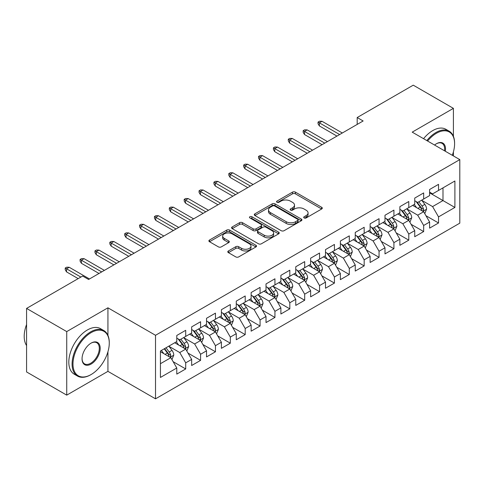 <?xml version="1.0" encoding="UTF-8"?>
<svg xmlns="http://www.w3.org/2000/svg" width="484" height="484" viewBox="0 0 484 484"><rect width="100%" height="100%" fill="white"/><g stroke="black" fill="none" stroke-linecap="round" stroke-linejoin="round"><path stroke-width="0.73" d="M304.133 217.939A1.446 0.835 0 0 0 306.178 217.939L321.685 208.985A2.063 1.192 0 0 0 322.29 208.144A2.063 1.192 0 0 0 321.685 207.297L295.409 192.13A2.063 1.192 0 0 0 292.493 192.13L276.981 201.084A1.446 0.835 0 0 0 276.558 201.677A1.446 0.835 0 0 0 276.981 202.264A1.446 0.835 0 0 0 279.026 202.264L281.029 201.108A6.607 3.811 0 0 1 290.376 201.108L292.566 202.366A6.607 3.811 0 0 1 294.496 205.065A6.607 3.811 0 0 1 292.566 207.763L290.557 208.925A1.446 0.835 0 0 0 290.134 209.512A1.446 0.835 0 0 0 290.557 210.104A1.446 0.835 0 0 0 292.602 210.104L294.605 208.943A6.607 3.811 0 0 1 303.952 208.943L306.142 210.207A6.607 3.811 0 0 1 308.072 212.906A6.607 3.811 0 0 1 306.142 215.604L304.133 216.759A1.446 0.835 0 0 0 303.71 217.352A1.446 0.835 0 0 0 304.133 217.939L304.133 216.759M228.406 250.954A2.063 1.192 0 0 0 227.801 251.801A2.063 1.192 0 0 0 228.406 252.642L235.781 256.901A2.063 1.192 0 0 0 238.697 256.901L255.921 246.955A2.063 1.192 0 0 0 256.526 246.108A2.063 1.192 0 0 0 255.921 245.267L229.646 230.1A2.063 1.192 0 0 0 226.73 230.1L209.499 240.04A2.063 1.192 0 0 0 208.894 240.887A2.063 1.192 0 0 0 209.499 241.728L218.405 246.87A2.063 1.192 0 0 0 221.327 246.87L228.696 242.611A2.063 1.192 0 0 0 229.301 241.77A2.063 1.192 0 0 0 228.696 240.929L224.28 238.376A5.524 3.188 0 0 1 222.664 236.125A5.524 3.188 0 0 1 226.076 233.179A5.524 3.188 0 0 1 232.09 233.869L249.393 243.857A5.524 3.188 0 0 1 251.008 246.108A5.524 3.188 0 0 1 247.596 249.054A5.524 3.188 0 0 1 241.583 248.365L238.697 246.701A2.063 1.192 0 0 0 235.781 246.701L228.406 250.954L228.406 252.642M107.932 335.364L107.932 307.812L66.731 331.594L26.578 308.417L82.649 276.043L88.596 279.48L363.133 120.976L357.186 117.539L357.186 124.412M107.932 307.812L155.521 335.291L459.8 159.617L459.8 223.154L155.521 398.828L155.521 335.291M453.405 136.349L453.405 108.355L412.211 132.138L459.8 159.617M453.405 108.355L413.251 85.172L357.186 117.539M281.18 230.686A2.063 1.192 0 0 0 284.096 230.686L301.32 220.74A2.063 1.192 0 0 0 301.925 219.899A2.063 1.192 0 0 0 301.32 219.058L275.045 203.885A2.063 1.192 0 0 0 272.129 203.885L254.899 213.831A2.063 1.192 0 0 0 254.294 214.672A2.063 1.192 0 0 0 254.899 215.519L281.18 230.686M250.44 218.254A1.446 0.835 0 0 1 251.91 218.453L251.91 216.741L278.621 232.163A2.063 1.192 0 0 1 279.226 233.004A2.063 1.192 0 0 1 278.621 233.851L261.396 243.791A2.063 1.192 0 0 1 258.48 243.791L232.199 228.623L232.199 226.936A2.063 1.192 0 0 0 231.594 227.782A2.063 1.192 0 0 0 232.199 228.623M232.199 226.936L239.574 222.682A2.063 1.192 0 0 1 242.49 222.682L253.15 228.835A2.063 1.192 0 0 0 256.066 228.835L260.961 226.01A2.063 1.192 0 0 0 261.566 225.169A2.063 1.192 0 0 0 260.961 224.322L249.865 217.921A1.446 0.835 0 0 1 249.441 217.328A1.446 0.835 0 0 1 250.331 216.56A1.446 0.835 0 0 1 251.91 216.741M429.611 192.844L442.993 200.57L442.993 187.865L454.893 180.992L438.534 190.442L438.534 184.343L429.611 189.492L429.611 195.59L423.663 199.027L423.663 192.928L414.74 198.083L414.74 204.175L408.786 207.612L408.786 201.513L399.869 206.668L399.869 212.766L393.916 216.197L393.916 210.104L384.992 215.253L384.992 221.351L379.045 224.782L379.045 218.689L370.121 223.838L370.121 229.936L364.174 233.373L364.174 227.274L355.25 232.429L355.25 238.521L349.303 241.958L349.303 235.859L340.379 241.014L340.379 247.106L334.432 250.543L334.432 244.444L325.508 249.599L325.508 255.697L319.555 259.128L319.555 253.035L310.631 258.184L310.631 264.282L304.684 267.719L304.684 261.62L295.76 266.769L295.76 272.867L289.813 276.303L289.813 270.205L280.889 275.36L280.889 281.452L274.942 284.888L274.942 278.79L266.018 283.945L266.018 290.037L260.071 293.473L260.071 287.381L251.148 292.53L251.148 298.628L245.2 302.058L245.2 295.966L236.277 301.115L236.277 307.213L230.323 310.649L230.323 304.551L221.4 309.7L221.4 315.798L215.453 319.234L215.453 313.136L206.529 318.291L206.529 324.383L200.582 327.819L200.582 321.721L191.658 326.875L191.658 332.974L185.711 336.404L185.711 330.312L176.787 335.46L176.787 341.559L160.428 351.003L160.428 377.447L176.787 368.003L170.84 357.7L160.428 351.686M454.893 180.992L454.893 207.442L438.534 216.886L432.587 206.583L421.8 200.358M425.968 215.725L438.534 222.979L438.534 216.886M438.534 222.979L429.611 228.133L429.611 222.035L423.663 225.471L417.71 215.168L406.929 208.943M411.091 224.31L423.663 231.57L423.663 225.471M423.663 231.57L414.74 236.718L414.74 230.626L408.786 234.056L402.839 223.753L392.058 217.528M396.221 232.901L408.786 240.155L408.786 234.056M408.786 240.155L399.869 245.303L399.869 239.211L393.916 242.641L387.968 232.338L377.187 226.113M381.35 241.486L393.916 248.74L393.916 242.641M393.916 248.74L384.992 253.894L384.992 247.796L379.045 251.232L373.097 240.929L362.316 234.704M366.479 250.071L379.045 257.325L379.045 251.232M379.045 257.325L370.121 262.479L370.121 256.381L364.174 259.817L358.227 249.514L347.439 243.289M351.608 258.656L364.174 265.916L364.174 259.817M364.174 265.916L355.25 271.064L355.25 264.966L349.303 268.402L343.35 258.099L332.569 251.874M336.737 267.247L349.303 274.501L349.303 268.402M349.303 274.501L340.379 279.649L340.379 273.557L334.432 276.987L328.479 266.684L317.698 260.459M321.86 275.832L334.432 283.086L334.432 276.987M334.432 283.086L325.508 288.24L325.508 282.142L319.555 285.578L313.608 275.269L302.827 269.05M306.989 284.417L319.555 291.671L319.555 285.578M319.555 291.671L310.631 296.825L310.631 290.727L304.684 294.163L298.737 283.86L287.956 277.635M292.118 293.002L304.684 300.255L304.684 294.163M304.684 300.255L295.76 305.41L295.76 299.312L289.813 302.748L283.866 292.445L273.085 286.219M277.247 301.586L289.813 308.846L289.813 302.748M289.813 308.846L280.889 313.995L280.889 307.903L274.942 311.333L268.995 301.03L258.208 294.804M262.376 310.177L274.942 317.431L274.942 311.333M274.942 317.431L266.018 322.58L266.018 316.488L260.071 319.918L254.118 309.615L243.337 303.389M247.506 318.762L260.071 326.016L260.071 319.918M260.071 326.016L251.148 331.171L251.148 325.073L245.2 328.509L239.247 318.206L228.466 311.98M232.629 327.347L245.2 334.601L245.2 328.509M245.2 334.601L236.277 339.756L236.277 333.657L230.323 337.094L224.376 326.791L213.595 320.565M217.758 335.932L230.323 343.186L230.323 337.094M230.323 343.186L221.4 348.341L221.4 342.242L215.453 345.679L209.505 335.376L198.724 329.15M202.887 344.517L215.453 351.777L215.453 345.679M215.453 351.777L206.529 356.926L206.529 350.833L200.582 354.264L194.635 343.961L183.847 337.735M188.016 353.108L200.582 360.362L200.582 354.264M200.582 360.362L191.658 365.511L191.658 359.418L185.711 362.849L179.764 352.546L168.977 346.32M173.145 361.693L185.711 368.947L185.711 362.849M185.711 368.947L176.787 374.102L176.787 368.003M176.787 338.122L179.764 339.841L185.711 336.404M160.428 363.708L170.84 357.7M191.658 329.537L194.635 331.256L200.582 327.819M179.764 352.546L185.711 349.115L174.706 342.757M191.658 359.418L185.711 349.115M206.529 320.952L209.505 322.671L215.453 319.234M194.635 343.961L200.582 340.53L189.577 334.172M206.529 350.833L200.582 340.53M221.4 312.361L224.376 314.08L230.323 310.649M209.505 335.376L215.453 331.939L204.448 325.587M221.4 342.242L215.453 331.939M236.277 303.777L239.247 305.495L245.2 302.058M224.376 326.791L230.323 323.354L219.319 317.002M236.277 333.657L230.323 323.354M251.148 295.192L254.118 296.91L260.071 293.473M239.247 318.206L245.2 314.769L234.189 308.417M251.148 325.073L245.2 314.769M266.018 286.607L268.995 288.325L274.942 284.888M254.118 309.615L260.071 306.184L249.066 299.826M266.018 316.488L260.071 306.184M280.889 278.022L283.866 279.734L289.813 276.303M268.995 301.03L274.942 297.593L263.937 291.241M280.889 307.903L274.942 297.593M295.76 269.431L298.737 271.149L304.684 267.719M283.866 292.445L289.813 289.008L278.808 282.656M295.76 299.312L289.813 289.008M310.631 260.846L313.608 262.564L319.555 259.128M298.737 283.86L304.684 280.424L293.679 274.071M310.631 290.727L304.684 280.424M325.508 252.261L328.479 253.979L334.432 250.543M313.608 275.269L319.555 271.839L308.55 265.486M325.508 282.142L319.555 271.839M340.379 243.676L343.35 245.394L349.303 241.958M328.479 266.684L334.432 263.254L323.421 256.895M340.379 273.557L334.432 263.254M355.25 235.091L358.227 236.803L364.174 233.373M343.35 258.099L349.303 254.663L338.298 248.31M355.25 264.966L349.303 254.663M370.121 226.5L373.097 228.218L379.045 224.782M358.227 249.514L364.174 246.078L353.169 239.725M370.121 256.381L364.174 246.078M384.992 217.915L387.968 219.633L393.916 216.197M373.097 240.929L379.045 237.493L368.04 231.14M384.992 247.796L379.045 237.493M399.869 209.33L402.839 211.048L408.786 207.612M387.968 232.338L393.916 228.908L382.911 222.549M399.869 239.211L393.916 228.908M414.74 200.745L417.71 202.457L423.663 199.027M402.839 223.753L408.786 220.317L397.781 213.964M414.74 230.626L408.786 220.317M429.611 192.154L432.587 193.872L438.534 190.442M417.71 215.168L423.663 211.732L412.658 205.379M429.611 222.035L423.663 211.732M26.578 308.417L26.578 371.954L66.731 395.138L107.932 371.355L155.521 398.828M66.731 331.594L66.731 395.138M453.405 155.921L453.405 151.879M432.587 206.583L442.993 200.57L454.893 207.442M107.932 371.355L107.932 351.771M304.708 218.145L306.142 217.316A6.607 3.811 0 0 0 308.072 214.624L308.072 212.906M294.496 205.065L294.496 206.783A6.607 3.811 0 0 1 292.566 209.481L291.132 210.304M321.66 209.003L295.409 193.848A2.063 1.192 0 0 0 292.493 193.848L277.556 202.469M301.296 220.758L275.045 205.603A2.063 1.192 0 0 0 272.129 205.603L254.929 215.531M297.672 220.492A1.446 0.835 0 0 0 298.096 219.899A1.446 0.835 0 0 0 297.672 219.312L274.609 205.99A1.446 0.835 0 0 0 272.565 205.99L270.447 207.213A6.607 3.811 0 0 0 268.511 209.911A6.607 3.811 0 0 0 270.447 212.609L286.213 221.714A6.607 3.811 0 0 0 295.555 221.714L297.672 220.492L297.672 222.204A1.446 0.835 0 0 0 298.096 221.618L298.096 219.899M268.511 209.911L268.511 211.629A6.607 3.811 0 0 0 270.447 214.327L270.447 212.609M297.672 222.204L295.555 223.427A6.607 3.811 0 0 1 286.213 223.427L270.447 214.327M232.229 228.636L239.574 224.401L239.574 222.682M261.566 225.169L261.566 226.887A2.063 1.192 0 0 1 260.961 227.728L256.066 230.553A2.063 1.192 0 0 1 253.15 230.553L242.49 224.401A2.063 1.192 0 0 0 239.574 224.401M251.91 218.453L278.596 233.863M264.21 235.218A5.524 3.188 0 0 0 270.223 235.908A5.524 3.188 0 0 0 273.635 232.961A5.524 3.188 0 0 0 272.014 230.711L265.922 227.19A2.063 1.192 0 0 0 263.006 227.19L258.111 230.015A2.063 1.192 0 0 0 257.506 230.856A2.063 1.192 0 0 0 258.111 231.697L264.21 235.218L264.21 236.936A5.524 3.188 0 0 0 270.223 237.626A5.524 3.188 0 0 0 273.635 234.679L273.635 232.961M257.506 230.856L257.506 232.574A2.063 1.192 0 0 0 258.111 233.415L258.111 231.697M264.21 236.936L258.111 233.415M251.008 246.108L251.008 247.826A5.524 3.188 0 0 1 247.596 250.772A5.524 3.188 0 0 1 241.583 250.083L238.697 248.419A2.063 1.192 0 0 0 235.781 248.419L228.436 252.66M222.664 236.125L222.664 237.844A5.524 3.188 0 0 0 224.28 240.094L224.28 238.376M228.672 242.629L224.28 240.094M255.897 246.967L229.646 231.812A2.063 1.192 0 0 0 226.73 231.812L209.53 241.746M424.764 213.638L426.604 209.142A5.572 3.219 -120 0 0 424.825 204.393L421.667 200.176M416.633 207.678L414.231 204.472M413.106 205.639L412.834 205.276M422.611 211.127L423.476 210.352L423.597 209.378A5.572 3.219 -120 0 0 422 206.027L418.841 201.81M417.039 202.07L420.941 207.279A2.837 1.64 60 0 1 421.455 208.144L423.597 209.378M416.059 201.507L420.215 207.055A5.572 3.219 60 0 1 421.812 210.407L421.927 210.734M339.635 134.54L319.379 122.851L319.379 125.937L318.042 123.795L318.042 122.077L319.379 122.851L322.054 121.302L342.309 132.997M319.379 125.937L336.955 136.089M318.042 122.077L319.525 121.218L322.054 121.302M409.887 222.229L411.733 217.727A5.572 3.219 -120 0 0 409.954 212.978L406.796 208.761M401.762 216.263L399.361 213.057M398.235 214.224L397.963 213.861M407.74 219.712L408.605 218.937L408.726 217.963A5.572 3.219 -120 0 0 407.129 214.612L403.971 210.395M402.168 210.655L406.07 215.864A2.837 1.64 60 0 1 406.584 216.729L408.726 217.963M401.188 210.092L405.344 215.64A5.572 3.219 60 0 1 406.941 218.992L407.05 219.319M395.017 230.814L396.862 226.312A5.572 3.219 -120 0 0 395.083 221.569L391.925 217.352M386.891 224.848L384.49 221.642M383.364 222.815L383.092 222.446M392.869 228.297L393.728 227.522L393.855 226.548A5.572 3.219 -120 0 0 392.258 223.197L389.1 218.98M387.297 219.246L391.199 224.455A2.837 1.64 60 0 1 391.713 225.314L393.855 226.548M386.317 218.677L390.473 224.231A5.572 3.219 60 0 1 392.07 227.583L392.179 227.903M324.764 143.131L304.509 131.436L304.509 134.528L303.166 132.38L303.166 130.662L304.509 131.436L307.183 129.887L327.438 141.582M304.509 134.528L322.084 144.674M303.166 130.662L304.654 129.803L307.183 129.887M309.893 151.716L289.638 140.021L289.638 143.113L288.295 140.965L288.295 139.247L289.638 140.021L292.312 138.472L312.567 150.167M289.638 143.113L307.213 153.259M288.295 139.247L289.783 138.388L292.312 138.472M452.292 155.279A25.658 14.816 120 0 0 454.597 143.73A25.658 14.816 120 0 0 436.453 133.257A25.658 14.816 120 0 0 427.602 141.025M426.827 140.578A26.287 15.179 -60 0 1 436.005 132.483A26.287 15.179 -60 0 1 449.152 131.182A26.287 15.179 -60 0 1 454.597 143.216L454.597 143.73M434.565 145.049A12.832 7.405 -60 0 1 436.453 143.73L436.453 143.73A12.832 7.405 -60 0 1 445.322 151.256M444.5 150.778A12.197 7.042 120 0 0 442.104 143.385A12.197 7.042 120 0 0 436.223 143.863M423.554 138.69A26.287 15.179 -60 0 1 432.732 130.595A26.287 15.179 -60 0 1 445.879 129.288L449.152 131.182M91.125 332.629A25.658 14.816 120 0 0 72.981 364.053A25.658 14.816 120 0 0 91.125 374.531L90.677 374.785A26.287 15.179 -60 0 1 77.531 376.086A26.287 15.179 -60 0 1 73.501 355.02A26.287 15.179 -60 0 1 90.677 331.855A26.287 15.179 -60 0 1 103.824 330.554A26.287 15.179 -60 0 1 109.269 342.587L109.269 343.102A25.658 14.816 120 0 0 91.125 332.629M91.125 343.102L91.125 343.102A12.832 7.405 -60 0 1 100.194 348.341A12.832 7.405 -60 0 1 91.125 364.053A12.832 7.405 -60 0 1 82.05 358.813A12.832 7.405 -60 0 1 91.125 343.102L91.125 343.102M82.056 358.553A12.197 7.042 120 0 0 84.579 363.883A12.197 7.042 120 0 0 90.677 363.278A12.197 7.042 120 0 0 98.645 352.534A12.197 7.042 120 0 0 96.776 342.757A12.197 7.042 120 0 0 90.895 343.235M26.578 345.54A26.287 15.179 -60 0 1 26.578 324.522M77.531 376.086L74.264 374.199A26.287 15.179 -60 0 1 70.228 353.132A26.287 15.179 -60 0 1 87.404 329.967A26.287 15.179 -60 0 1 100.551 328.666L103.824 330.554M90.677 374.785L91.125 374.531A25.658 14.816 120 0 0 109.269 343.102M380.146 239.398L381.991 234.897A5.572 3.219 -120 0 0 380.212 230.154L377.054 225.937M372.014 233.433L369.613 230.227M368.493 231.4L368.221 231.037M377.992 236.888L378.857 236.107L378.978 235.139A5.572 3.219 -120 0 0 377.387 231.782L374.223 227.565M372.42 227.831L376.322 233.04A2.837 1.64 60 0 1 376.842 233.899L378.978 235.139M371.44 227.262L375.602 232.816A5.572 3.219 60 0 1 377.193 236.168L377.308 236.488M365.275 247.983L367.12 243.482A5.572 3.219 -120 0 0 365.341 238.739L362.177 234.522M357.144 242.018L354.742 238.818M353.623 239.985L353.344 239.622M363.121 245.473L363.986 244.692L364.107 243.724A5.572 3.219 -120 0 0 362.516 240.373L359.352 236.156M357.549 236.416L361.451 241.625A2.837 1.64 60 0 1 361.965 242.49L364.107 243.724M356.569 235.847L360.731 241.401A5.572 3.219 60 0 1 362.322 244.753L362.437 245.073M295.016 160.301L274.761 148.606L274.761 151.698L273.424 149.55L273.424 147.832L274.761 148.606L277.441 147.063L297.696 158.758M274.761 151.698L292.342 161.85M273.424 147.832L274.912 146.973L277.441 147.063M280.145 168.886L259.89 157.191L259.89 160.283L258.553 158.135L258.553 156.423L259.89 157.191L262.57 155.648L282.825 167.343M259.89 160.283L277.471 170.435M258.553 156.423L260.041 155.564L262.57 155.648M350.404 256.568L352.243 252.073A5.572 3.219 -120 0 0 350.464 247.324L347.306 243.107M342.273 250.609L339.871 247.403M338.746 248.57L338.473 248.207M348.25 254.058L349.115 253.283L349.236 252.309A5.572 3.219 -120 0 0 347.639 248.957L344.481 244.741M342.678 245.001L346.58 250.21A2.837 1.64 60 0 1 347.095 251.075L349.236 252.309M341.698 244.438L345.854 249.986A5.572 3.219 60 0 1 347.451 253.338L347.566 253.664M265.274 177.477L245.019 165.782L245.019 168.874L243.682 166.726L243.682 165.008L245.019 165.782L247.693 164.233L267.948 175.928M245.019 168.874L262.6 179.019M243.682 165.008L245.17 164.149L247.693 164.233M335.527 265.159L337.372 260.658A5.572 3.219 -120 0 0 335.594 255.909L332.435 251.692M327.402 259.194L325 255.988M323.875 257.161L323.602 256.792M333.379 262.643L334.244 261.868L334.365 260.894A5.572 3.219 -120 0 0 332.768 257.542L329.61 253.326M327.807 253.586L331.709 258.795A2.837 1.64 60 0 1 332.224 259.66L334.365 260.894M326.827 253.023L330.983 258.571A5.572 3.219 60 0 1 332.581 261.929L332.689 262.249M250.403 186.062L230.148 174.367L230.148 177.459L228.811 175.311L228.811 173.593L230.148 174.367L232.822 172.818L253.078 184.513M230.148 177.459L247.723 187.604M228.811 173.593L230.293 172.734L232.822 172.818M320.656 273.744L322.501 269.243A5.572 3.219 -120 0 0 320.723 264.5L317.564 260.283M312.531 267.779L310.129 264.573M309.004 265.746L308.731 265.377M318.508 271.234L319.373 270.453L319.494 269.479A5.572 3.219 -120 0 0 317.897 266.127L314.739 261.911M312.936 262.177L316.839 267.386A2.837 1.64 60 0 1 317.353 268.245L319.494 269.479M311.956 261.608L316.113 267.162A5.572 3.219 60 0 1 317.71 270.514L317.819 270.834M305.785 282.329L307.63 277.828A5.572 3.219 -120 0 0 305.852 273.085L302.694 268.868M297.66 276.364L295.258 273.157M294.133 274.331L293.861 273.968M303.637 279.819L304.497 279.038L304.618 278.07A5.572 3.219 -120 0 0 303.026 274.718L299.868 270.495M298.065 270.762L301.962 275.971A2.837 1.64 60 0 1 302.482 276.83L304.618 278.07M297.079 270.193L301.242 275.747A5.572 3.219 60 0 1 302.839 279.099L302.948 279.419M290.914 290.914L292.76 286.419A5.572 3.219 -120 0 0 290.981 281.67L287.817 277.453M282.783 284.955L280.381 281.748M279.262 282.916L278.99 282.553M288.76 288.404L289.626 287.629L289.747 286.655A5.572 3.219 -120 0 0 288.155 283.303L284.991 279.087M283.188 279.347L287.091 284.556A2.837 1.64 60 0 1 287.611 285.421L289.747 286.655M282.208 278.784L286.371 284.332A5.572 3.219 60 0 1 287.962 287.684L288.077 288.004M276.043 299.505L277.883 295.004A5.572 3.219 -120 0 0 276.104 290.255L272.946 286.038M267.912 293.54L265.51 290.333M264.391 291.501L264.113 291.138M273.89 296.988L274.755 296.214L274.876 295.24A5.572 3.219 -120 0 0 273.279 291.888L270.12 287.671M268.317 287.932L272.22 293.141A2.837 1.64 60 0 1 272.734 294.006L274.876 295.24M267.337 287.369L271.494 292.917A5.572 3.219 60 0 1 273.091 296.268L273.206 296.595M261.172 308.09L263.012 303.589A5.572 3.219 -120 0 0 261.233 298.846L258.075 294.623M253.041 302.125L250.639 298.918M249.514 300.092L249.242 299.723M259.019 305.573L259.884 304.799L260.005 303.825A5.572 3.219 -120 0 0 258.408 300.473L255.249 296.256M253.447 296.523L257.349 301.732A2.837 1.64 60 0 1 257.863 302.591L260.005 303.825M252.466 295.954L256.623 301.502A5.572 3.219 60 0 1 258.22 304.859L258.335 305.18M246.296 316.675L248.141 312.174A5.572 3.219 -120 0 0 246.362 307.431L243.204 303.214M238.17 310.71L235.768 307.503M234.643 308.677L234.371 308.314M244.148 314.164L245.013 313.384L245.134 312.41A5.572 3.219 -120 0 0 243.537 309.058L240.379 304.841M238.576 305.108L242.478 310.317A2.837 1.64 60 0 1 242.992 311.176L245.134 312.41M237.596 304.539L241.752 310.093A5.572 3.219 60 0 1 243.349 313.444L243.458 313.765M231.425 325.26L233.27 320.759A5.572 3.219 -120 0 0 231.491 316.016L228.333 311.799M223.299 319.295L220.898 316.088M219.772 317.262L219.5 316.899M229.277 322.749L230.136 321.969L230.263 321.001A5.572 3.219 -120 0 0 228.666 317.649L225.508 313.432M223.705 313.692L227.607 318.902A2.837 1.64 60 0 1 228.121 319.761L230.263 321.001M222.725 313.124L226.881 318.678A5.572 3.219 60 0 1 228.478 322.029L228.587 322.35M216.554 333.845L218.399 329.35A5.572 3.219 -120 0 0 216.62 324.601L213.462 320.384M208.422 327.886L206.021 324.679M204.901 325.847L204.629 325.484M214.406 331.334L215.265 330.56L215.386 329.586A5.572 3.219 -120 0 0 213.795 326.234L210.637 322.017M208.828 322.277L212.73 327.486A2.837 1.64 60 0 1 213.25 328.352L215.386 329.586M207.848 321.715L212.01 327.263A5.572 3.219 60 0 1 213.601 330.614L213.716 330.941M201.683 342.436L203.528 337.935A5.572 3.219 -120 0 0 201.749 333.186L198.585 328.969M193.552 336.471L191.15 333.264M190.031 334.432L189.758 334.069M199.529 339.919L200.394 339.145L200.515 338.171A5.572 3.219 -120 0 0 198.924 334.819L195.76 330.602M193.957 330.862L197.859 336.071A2.837 1.64 60 0 1 198.379 336.937L200.515 338.171M192.977 330.3L197.139 335.848A5.572 3.219 60 0 1 198.73 339.199L198.845 339.526M235.533 194.647L215.277 182.952L215.277 186.044L213.934 183.896L213.934 182.178L215.277 182.952L217.951 181.409L238.207 193.104M215.277 186.044L232.852 196.189M213.934 182.178L215.422 181.319L217.951 181.409M220.656 203.232L200.4 191.537L200.4 194.628L199.063 192.481L199.063 190.763L200.4 191.537L203.08 189.994L223.336 201.689M200.4 194.628L217.982 204.78M199.063 190.763L200.551 189.909L203.08 189.994M205.785 211.817L185.529 200.122L185.529 203.213L184.192 201.072L184.192 199.354L185.529 200.122L188.209 198.579L208.465 210.274M185.529 203.213L203.111 213.365M184.192 199.354L185.681 198.494L188.209 198.579M190.914 220.408L170.658 208.713L170.658 211.804L169.321 209.657L169.321 207.938L170.658 208.713L173.339 207.164L193.594 218.859M170.658 211.804L188.24 221.95M169.321 207.938L170.81 207.079L173.339 207.164M176.043 228.993L155.787 217.298L155.787 220.389L154.45 218.242L154.45 216.523L155.787 217.298L158.462 215.749L178.717 227.444M155.787 220.389L173.363 230.535M154.45 216.523L155.939 215.664L158.462 215.749M161.172 237.577L140.917 225.883L140.917 228.974L139.58 226.827L139.58 225.108L140.917 225.883L143.591 224.34L163.846 236.035M140.917 228.974L158.492 239.126M139.58 225.108L141.062 224.249L143.591 224.34M146.301 246.162L126.046 234.468L126.046 237.559L124.703 235.412L124.703 233.699L126.046 234.468L128.72 232.925L148.975 244.62M126.046 237.559L143.621 247.711M124.703 233.699L126.191 232.84L128.72 232.925M131.424 254.747L111.169 243.059L111.169 246.144L109.832 244.003L109.832 242.284L111.169 243.059L113.849 241.51L134.104 253.205M111.169 246.144L128.75 256.296M109.832 242.284L111.32 241.425L113.849 241.51M116.553 263.338L96.298 251.644L96.298 254.735L94.961 252.588L94.961 250.869L96.298 251.644L98.978 250.095L119.233 261.79M96.298 254.735L113.879 264.881M94.961 250.869L96.449 250.01L98.978 250.095M186.812 351.021L188.651 346.52A5.572 3.219 -120 0 0 186.872 341.777L183.714 337.56M178.681 345.056L176.279 341.849M175.16 343.023L174.881 342.654M184.658 348.504L185.523 347.73L185.644 346.756A5.572 3.219 -120 0 0 184.047 343.404L180.889 339.187M179.086 339.453L182.988 344.662A2.837 1.64 60 0 1 183.503 345.522L185.644 346.756M178.106 338.885L182.262 344.439A5.572 3.219 60 0 1 183.859 347.79L183.974 348.111M101.682 271.923L81.427 260.229L81.427 263.32L80.09 261.172L80.09 259.454L81.427 260.229L84.107 258.68L104.362 270.374M81.427 263.32L99.008 273.466M80.09 259.454L81.578 258.595L84.107 258.68M171.941 359.606L173.78 355.105A5.572 3.219 -120 0 0 172.001 350.362L168.843 346.145M163.81 353.641L161.408 350.434M169.787 357.095L170.652 356.315L170.773 355.347A5.572 3.219 -120 0 0 169.176 351.989L166.018 347.772M164.621 348.583L168.117 353.247A2.837 1.64 60 0 1 168.632 354.106L170.773 355.347M164.233 348.807L167.391 353.024A5.572 3.219 60 0 1 168.989 356.375L169.104 356.696M80.864 277.072L66.556 268.814L66.556 271.905L65.219 269.757L65.219 268.039L66.556 268.814L69.23 267.271L89.486 278.966M66.556 271.905L78.184 278.621M65.219 268.039L66.701 267.186L69.23 267.271M306.142 217.316L306.142 215.604M290.557 210.104L290.557 208.925M292.566 209.481L292.566 207.763M276.981 202.264L276.981 201.084M292.493 193.848L292.493 192.13M295.409 193.848L295.409 192.13M321.685 208.985L321.685 207.297M254.899 215.519L254.899 213.831M272.129 205.603L272.129 203.885M275.045 205.603L275.045 203.885M301.32 220.74L301.32 219.058M286.213 223.427L286.213 221.714M295.555 223.427L295.555 221.714M242.49 224.401L242.49 222.682M253.15 230.553L253.15 228.835M256.066 230.553L256.066 228.835M260.961 227.728L260.961 226.01M278.621 233.851L278.621 232.163M235.781 248.419L235.781 246.701M238.697 248.419L238.697 246.701M241.583 250.083L241.583 248.365M228.696 242.611L228.696 240.929M209.499 241.728L209.499 240.04M226.73 231.812L226.73 230.1M229.646 231.812L229.646 230.1M255.921 246.955L255.921 245.267M422.962 211.333L426.567 209.245M422 206.027L424.825 204.393M417.886 208.398L420.215 207.055M408.091 219.917L411.696 217.836M407.129 214.612L409.954 212.978M403.015 216.989L405.344 215.64M393.22 228.502L396.826 226.421M392.258 223.197L395.083 221.569M388.144 225.574L390.473 224.231M378.349 237.087L381.955 235.006M377.387 231.782L380.212 230.154M373.273 234.159L375.602 232.816M363.472 245.672L367.078 243.591M362.516 240.373L365.341 238.739M358.402 242.744L360.731 241.401M348.601 254.263L352.207 252.182M347.639 248.957L350.464 247.324M343.525 251.329L345.854 249.986M333.73 262.848L337.336 260.767M332.768 257.542L335.594 255.909M328.654 259.92L330.983 258.571M318.859 271.433L322.465 269.352M317.897 266.127L320.723 264.5M313.783 268.505L316.113 267.162M303.988 280.018L307.594 277.937M303.026 274.718L305.852 273.085M298.912 277.09L301.242 275.747M289.117 288.609L292.723 286.522M288.155 283.303L290.981 281.67M284.041 285.675L286.371 284.332M274.24 297.194L277.846 295.113M273.279 291.888L276.104 290.255M269.171 294.26L271.494 292.917M259.37 305.779L262.975 303.698M258.408 300.473L261.233 298.846M254.294 302.851L256.623 301.502M244.499 314.364L248.104 312.283M243.537 309.058L246.362 307.431M239.423 311.436L241.752 310.093M229.628 322.949L233.234 320.868M228.666 317.649L231.491 316.016M224.552 320.021L226.881 318.678M214.757 331.54L218.363 329.453M213.795 326.234L216.62 324.601M209.681 328.606L212.01 327.263M199.88 340.125L203.492 338.044M198.924 334.819L201.749 333.186M194.81 337.197L197.139 335.848M185.009 348.71L188.615 346.629M184.047 343.404L186.872 341.777M179.939 345.782L182.262 344.439M170.138 357.295L173.744 355.214M169.176 351.989L172.001 350.362M165.062 354.367L167.391 353.024"/></g></svg>
